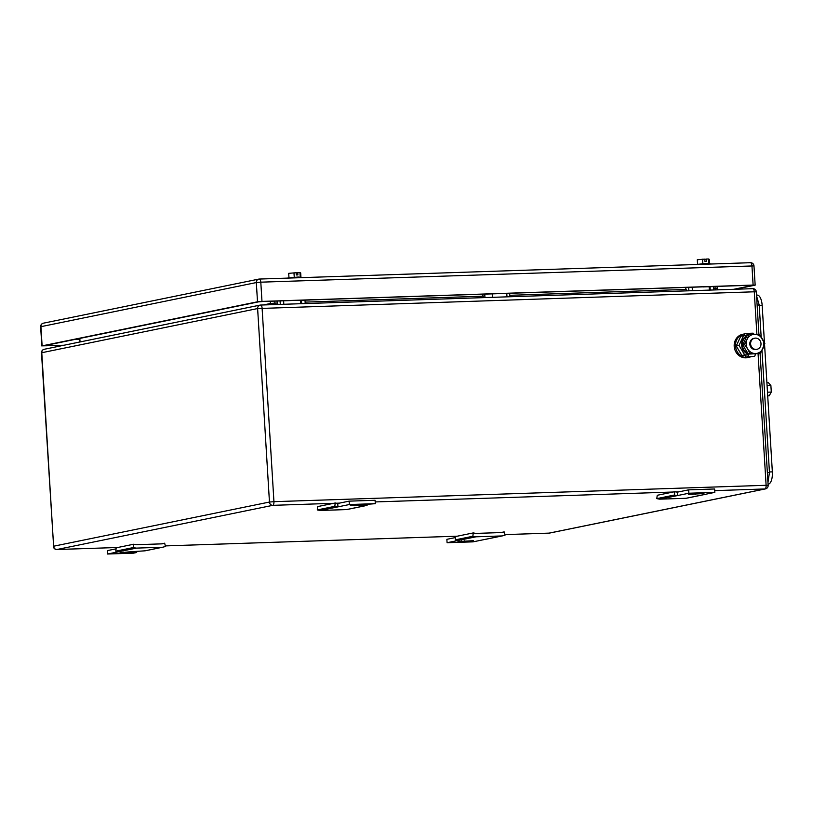 <?xml version="1.0" encoding="UTF-8"?>
<svg xmlns="http://www.w3.org/2000/svg" width="813" height="813" viewBox="0 0 813 813"><rect width="100%" height="100%" fill="white"/><g stroke="black" fill="none" stroke-linecap="round" stroke-linejoin="round"><path stroke-width="1.22" d="M455.615 537.535L446.865 539.324L447.079 542.718L458.461 540.391A3.404 3.11 78.4 0 1 457.821 540.34L475.351 536.753A3.404 3.11 78.4 0 0 475.991 536.804L501.956 535.94A3.404 3.11 78.4 0 0 502.586 535.838L505.025 535.198L504.182 531.895L501.743 532.545L475.788 533.409L473.278 532.922L455.747 536.509L455.31 539.852L472.841 536.265L473.278 532.922M475.351 536.753L472.841 536.265M447.079 542.718L473.034 541.854L484.416 539.527A3.404 3.11 78.4 0 0 485.056 539.426M504.182 531.895L500.879 532.566M457.821 540.34L455.31 539.852M464.802 541.58L457.953 541.549L473.542 540.686L464.802 541.58L464.751 540.747M686.558 498.196A3.404 3.11 -101.6 0 1 685.918 498.288L659.963 499.152A3.404 3.11 -101.6 0 1 659.313 499.101L656.802 498.623L657.239 495.28L674.78 491.692L677.29 492.17L677.493 495.564A3.404 3.11 -101.6 0 1 676.853 495.513L674.343 495.036L674.78 491.692M704.688 494.446L704.088 494.609A3.404 3.11 -101.6 0 1 703.448 494.7L685.918 498.288M656.802 498.623L674.343 495.036M677.29 492.17L688.672 489.843L714.627 488.979L714.84 492.373L703.448 494.7M688.672 489.843L688.875 493.237L714.84 492.373M659.963 499.152L688.875 493.237M697.107 493.511L703.956 493.542L688.367 494.406L697.107 493.511M116.076 548.836L107.336 550.625L107.54 554.019L118.922 551.692A3.404 3.11 78.4 0 1 118.281 551.641L135.812 548.053A3.404 3.11 78.4 0 0 136.462 548.104L162.417 547.24A3.404 3.11 78.4 0 0 163.047 547.139L165.496 546.499L164.653 543.196L162.204 543.846L136.249 544.71L133.739 544.222L116.208 547.81L115.771 551.153L133.302 547.566L133.739 544.222M135.812 548.053L133.302 547.566M123.667 552.22L123.708 552.931L119.978 552.799L128.718 551.905L144.887 550.828A3.404 3.11 78.4 0 0 145.517 550.726M164.653 543.196L161.34 543.867M118.281 551.641L115.771 551.153M136.635 551.641L136.686 552.505L133.505 553.155L107.54 554.019M123.708 552.931L136.686 552.505M347.019 509.497A3.404 3.11 -101.6 0 1 346.379 509.588L320.424 510.452A3.404 3.11 -101.6 0 1 319.783 510.401L317.273 509.924L317.71 506.58L335.241 502.993L337.751 503.471L337.954 506.865A3.404 3.11 -101.6 0 1 337.314 506.814L334.804 506.336L335.241 502.993M365.149 505.747L364.549 505.91A3.404 3.11 -101.6 0 1 363.919 506.001L346.379 509.588M317.273 509.924L334.804 506.336M367.049 504.497L367.1 505.351L363.919 506.001M337.751 503.471L349.133 501.143L375.088 500.28L375.301 503.674L350.393 505.656L367.1 505.351M349.133 501.143L349.336 504.538L375.301 503.674M320.424 510.452L349.336 504.538M709.343 290.109L709.129 286.725M692.188 287.213L692.402 290.678M688.662 287.324L688.865 290.79M713.58 286.572L713.794 289.967M685.501 287.436L686.589 290.871M710.054 286.694L710.257 290.078M300.749 303.706L300.546 300.322M283.605 300.81L283.818 304.275M280.068 300.922L280.282 304.387M304.997 300.17L305.2 303.564M276.908 301.034L278.005 304.469M301.471 300.292L301.674 303.676M79.024 338.848L79.562 338.828M78.891 338.95A2.785 1.128 88.1 0 1 78.394 339.275L75.111 339.387M75.142 339.377L78.719 339.021A2.835 1.148 88.1 0 0 79.268 338.533M506.773 293.381L506.987 296.847M492.444 297.334L492.231 293.869M509.66 293.29L509.873 296.745M484.955 297.578L484.741 294.113M482.505 294.184L483.593 297.629M302.934 277.599L298.158 277.02L287.05 278.127M300.241 276.979L299.967 272.579L300.688 272.944L300.932 276.979M299.967 272.579L297.751 272.65L297.893 274.916L296.328 274.967L296.196 272.711L288.696 273.351L288.971 277.711M293.971 272.782L294.245 277.223M296.206 272.975L297.751 272.65M711.517 264.001L706.741 263.422L695.633 264.53M708.824 263.382L708.56 258.981L709.271 259.347L709.525 263.382M708.56 258.981L706.334 259.052L706.477 261.319L704.922 261.369L704.78 259.113L697.29 259.743L697.554 264.113M702.564 259.184L702.828 263.625M704.8 259.367L706.334 259.052M706.741 286.725L718.682 286.328L706.741 286.725M718.204 286.42L703.184 286.918M298.158 300.322L310.099 299.926L298.158 300.322M309.621 300.017L294.601 300.515M257.497 301.796L42.113 345.871L40.935 326.633A3.404 3.11 -101.6 0 1 43.363 323.188A3.404 3.404 0 0 0 40.65 326.735L256.329 282.558A3.404 3.11 -101.6 0 1 259.235 279.062A3.404 1.382 88.1 0 1 259.327 279.052A3.404 1.382 88.1 0 1 260.8 282.172L753.976 265.902A3.404 3.404 0 0 0 750.46 262.701A3.404 1.382 88.1 0 1 751.944 265.831L753.112 285.068L261.979 301.41L260.8 282.172L256.329 282.558L257.497 301.796L261.979 301.41M735.287 289.245L755.155 285.139L753.976 265.902M42.113 345.871L63.16 345.403M753.112 285.068L755.155 285.139M63.841 345.261L44.349 345.677L258.371 301.887L262.853 301.501L750.877 285.261L752.625 285.434L733.733 289.296M756.933 295.139A11.362 4.593 88.1 0 1 757.249 295.099A11.362 4.593 88.1 0 1 762.177 305.525L764.454 342.781M768.072 484.192L768.488 484.111A11.362 4.593 88.1 0 0 772.35 471.865L764.566 344.519M766.903 382.781L768.417 382.73L770.887 385.535L767.076 385.657M767.706 395.85L769.21 395.799L771.293 392.069L770.887 385.535M771.293 392.069L767.482 392.191M767.391 390.829A6.819 2.754 -91.9 0 0 767.391 388.848A6.819 2.754 -91.9 0 0 767.157 386.907M756.568 295.973L759.21 305.027L761.161 336.978M761.984 350.454L769.454 472.495L767.97 482.394M750.612 343.94A5.681 5.183 -101.6 0 1 754.667 338.198A5.681 5.183 -101.6 0 1 760.998 343.594A5.681 5.183 -101.6 0 1 756.944 349.326A5.681 5.183 -101.6 0 1 750.612 343.94M756.944 349.326L756.151 349.488A5.681 5.183 -101.6 0 1 749.82 344.102A5.681 5.183 -101.6 0 1 753.875 338.36L754.667 338.198M746.639 335.566L743.519 335.667L739.017 345.454L744.698 354.905L747.635 354.803M739.017 345.454L736.232 346.023L740.745 336.236L743.519 335.667M736.232 346.023L741.913 355.474L744.698 354.905M741.913 355.474L747.503 354.915L747.797 353.98A9.797 8.943 -101.6 0 1 741.659 345.129A9.797 8.943 -101.6 0 1 746.69 335.901L746.314 335.108L744.362 335.505L746.598 335.434M750.562 356.846A11.931 10.884 -101.6 0 1 748.814 357.364A11.931 10.884 -101.6 0 1 735.521 346.043A11.931 10.884 -101.6 0 1 744.037 334.001A11.931 10.884 -101.6 0 1 744.261 333.96M748.814 357.364L747.493 357.639A11.931 10.884 -101.6 0 1 734.2 346.318A11.931 10.884 -101.6 0 1 742.716 334.265L744.037 334.001M747.665 348.99L744.474 344.336L747.076 339.377A9.654 8.811 78.4 0 0 747.665 348.99A9.654 8.811 78.4 0 0 755.602 353.543A9.654 8.811 78.4 0 0 762.858 348.675A9.654 8.811 78.4 0 0 762.95 348.482A9.654 8.811 78.4 0 0 762.36 338.858A9.654 8.811 78.4 0 0 754.423 334.306A9.654 8.811 78.4 0 0 747.167 339.173A9.654 8.811 78.4 0 0 747.076 339.377L748.986 334.55L759.179 334.214L764.86 343.655L760.348 353.442L750.165 353.787L747.665 348.99M760.348 353.442L748.58 354.112L745.389 349.458L742.889 344.661L747.401 334.875L748.986 334.55M750.165 353.787L748.58 354.112M744.474 344.336L742.889 344.661M747.289 335.068A2.571 1.037 -91.9 0 0 746.253 333.401A2.571 1.037 -91.9 0 0 746.182 333.411L744.251 333.808L744.362 335.505M753.915 334.326A2.571 1.037 -91.9 0 0 753.001 333.178A2.571 1.037 -91.9 0 0 752.929 333.188L746.324 333.411M748.326 353.777A9.797 8.943 -101.6 0 1 742.34 344.986A9.797 8.943 -101.6 0 1 746.69 336.135M748.387 353.858L747.797 353.98M754.352 356.389L745.673 357.009L754.352 356.389A2.571 1.037 -91.9 0 0 755.236 353.94M747.604 356.612A2.571 1.037 -91.9 0 0 748.488 353.99M745.673 357.009L745.572 355.311M484.416 539.527L501.956 535.94M458.461 540.391L475.991 536.804M461.642 540.97L461.682 541.682M676.853 495.513L659.313 499.101M695.166 493.593L695.217 494.436M692.056 493.816L692.107 494.538M144.887 550.828L162.417 547.24M118.922 551.692L136.462 548.104M337.314 506.814L319.783 510.401M354.082 505.066L354.122 505.788M76.544 339.092L78.719 339.021M758.072 353.807L766.11 485.29L273.94 501.672L262.101 308.168A3.404 1.382 -91.9 0 0 260.627 305.048A3.404 1.382 -91.9 0 0 260.536 305.058A3.404 3.11 -101.6 0 0 260.058 305.109L44.217 349.285A3.404 3.404 0 0 0 41.493 352.832L41.778 352.72A3.404 3.11 -101.6 0 1 44.217 349.285M756.873 334.245L754.281 291.796L257.619 308.554A3.404 3.11 -101.6 0 1 260.058 305.109A3.404 3.404 0 0 1 260.627 305.048L752.797 288.666A3.404 1.382 -91.9 0 0 752.706 288.676L260.719 305.048M714.729 490.635L764.952 488.959A3.404 1.382 88.1 0 0 766.11 485.29L768.143 485.361L760.084 353.503M754.281 291.796L756.314 291.867A3.404 3.404 0 0 0 752.797 288.666A3.404 1.382 -91.9 0 1 754.281 291.796M257.619 308.554L41.778 352.72L53.617 546.214L269.459 502.048L257.619 308.554M41.493 352.832L53.617 546.214A3.404 3.11 -101.6 0 0 56.94 549.507L272.782 505.34L333.645 503.318M56.707 549.507A3.404 1.382 -91.9 0 0 56.849 549.517A3.404 1.382 -91.9 0 0 56.94 549.507L117.804 547.484M715.379 289.906A3.404 1.382 88.1 0 1 715.155 288.473L717.188 288.544L717.533 289.834M275.119 304.56A3.404 1.382 88.1 0 1 274.896 303.127L270.414 303.513A3.404 3.11 -101.6 0 1 270.292 304.723M270.282 301.247L270.414 303.513L263.361 304.956M274.774 301.105L274.896 303.127L277.548 303.036M305.119 302.121L483.146 296.196M509.792 295.312L686.142 289.438M713.702 288.524L715.155 288.473L715.034 286.532M79.826 338.421L80.04 341.948M549.588 533.074L765.429 488.908A3.404 3.11 -101.6 0 1 764.952 488.959L549.11 533.125A3.404 3.11 78.4 0 0 549.588 533.074A3.404 3.404 0 0 1 549.019 533.145A3.404 1.382 88.1 0 1 548.917 533.135M549.11 533.125A3.404 1.382 88.1 0 1 549.019 533.145L504.883 534.608L549.11 533.125M336.45 503.227L339.468 503.125M375.189 501.936L673.184 492.017M675.989 491.926L678.997 491.824M165.344 545.899L457.343 536.184M273.94 501.672A3.404 1.382 88.1 0 1 272.782 505.34A3.404 3.11 78.4 0 1 269.459 502.048L273.94 501.672M259.418 279.052L750.369 262.711A3.404 1.382 88.1 0 1 750.46 262.701L259.327 279.052A3.404 3.404 0 0 0 258.758 279.113L43.363 323.188M46.107 345.85L46.067 345.322M759.24 305.627L762.177 305.525M772.35 471.865L769.423 471.957M767.36 472.566L769.454 472.495M757.127 305.099L759.21 305.027M484.894 539.466L502.424 535.879M703.926 494.65L686.396 498.237M145.364 550.767L162.895 547.179M364.387 505.95L346.856 509.538M758.905 334.214L756.314 291.867M53.333 546.326A3.404 3.404 0 0 0 56.849 549.517L117.753 547.495M717.066 286.461L717.188 288.544M79.542 338.482L79.755 342.009M165.344 545.909L457.292 536.194M765.429 488.908A3.404 3.404 0 0 0 768.143 485.361M41.829 345.972L40.65 326.735M756.517 295.129L757.249 295.099M753.001 333.178L746.253 333.401"/></g></svg>
